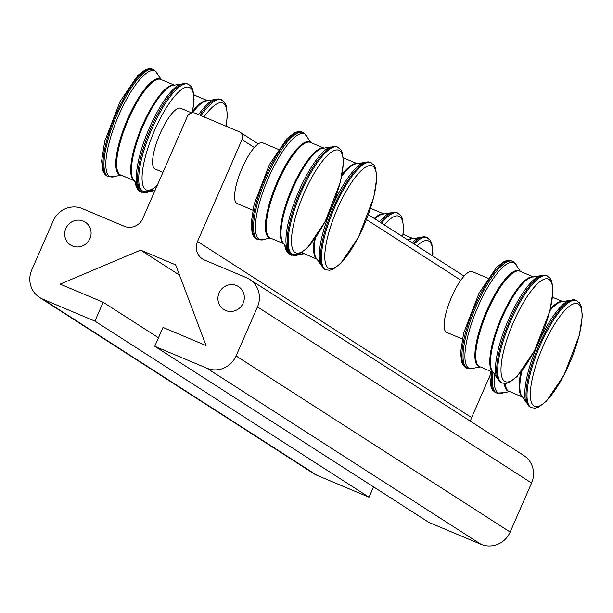 <?xml version="1.0" encoding="UTF-8"?>
<svg xmlns="http://www.w3.org/2000/svg" width="613" height="613" viewBox="0 0 613 613"><rect width="100%" height="100%" fill="white"/><g stroke="black" fill="none" stroke-linecap="round" stroke-linejoin="round"><path stroke-width="0.92" d="M487.879 278.202L472.225 271.613A32.972 9.18 112.8 0 0 460.846 280.202A32.972 9.18 -67.2 0 0 446.279 311.933A32.972 9.18 -67.2 0 0 446.647 332.392L462.294 338.974M373.555 486.852L369.034 497.212L94.923 321.105L42.757 299.144A22.666 21.746 122.7 0 1 39.569 297.466A22.666 21.746 122.7 0 1 31.753 269.95L53.185 220.91A22.666 21.746 122.7 0 1 82.311 208.604L124.263 226.266A14.421 13.838 -57.3 0 0 142.806 218.435L187.302 116.577A6.184 5.931 122.7 0 1 195.248 113.229L239.024 131.649A6.184 5.931 122.7 0 1 242.028 139.611L197.524 241.468A14.421 13.838 -57.3 0 0 202.497 258.977A14.421 13.838 -57.3 0 0 204.527 260.042L246.48 277.704A22.666 21.746 122.7 0 1 249.667 279.382A22.666 21.746 122.7 0 1 257.483 306.898L236.059 355.938A22.666 21.746 122.7 0 1 206.926 368.237L154.76 346.284L428.862 522.391L481.029 544.344A22.666 21.746 -57.3 0 0 510.162 532.046L531.586 483.006A22.666 21.746 -57.3 0 0 523.77 455.49L249.667 279.382M278.363 149.388L262.709 142.806A32.972 9.18 112.8 0 0 254.357 147.534A32.972 9.18 -67.2 0 0 237.622 180.161A32.972 9.18 -67.2 0 0 237.131 203.577L252.786 210.167M162.935 172.353L155.12 169.058A32.972 9.18 -67.2 0 1 159.449 135.113A32.972 9.18 -67.2 0 1 180.697 108.286L191.708 112.915M39.569 297.466L313.672 473.573A22.666 21.746 -57.3 0 0 316.86 475.251L369.034 497.212M470.554 421.292A14.421 13.838 122.7 0 1 471.627 417.576L490.002 375.524M94.923 321.105L103.168 302.24L60.12 284.118L140.622 250.119L175.647 264.862L206.045 345.54L162.997 327.419L154.76 346.284M65.859 228.48A13.601 13.049 122.7 0 1 85.245 222.105A13.601 13.049 122.7 0 1 88.87 240.595A13.601 13.049 122.7 0 1 70.541 244.985A13.601 13.049 122.7 0 1 65.859 228.48M243.162 303.098A13.601 13.049 122.7 0 1 223.768 309.473A13.601 13.049 122.7 0 1 219.079 292.968A13.601 13.049 122.7 0 1 238.472 286.593A13.601 13.049 122.7 0 1 243.162 303.098M103.168 302.24L158.476 337.771M140.622 250.119L179.502 275.099M496.622 377.393L501.135 382.596A58.105 16.183 112.8 0 1 508.759 322.76A58.105 16.183 112.8 0 1 546.214 275.482L539.34 275.888A57.407 15.984 112.8 0 0 507.418 322.177A57.407 15.984 112.8 0 0 496.614 377.378L493.143 372.267M539.34 275.888L533.241 276.984A52.005 14.482 112.8 0 0 501.334 319.595A52.005 14.482 112.8 0 0 493.128 372.252M547.907 276.264A58.105 16.183 112.8 0 0 547.21 275.896A58.105 16.183 112.8 0 0 509.755 323.181A58.105 16.183 112.8 0 0 502.124 383.018L505.802 383.508L509.288 382.474L517.035 376.551L534.636 350.513L549.938 310.783L553.003 291.236L551.861 281.49L550.114 278.164L546.214 275.482M549.102 279.451A55.637 15.494 112.8 0 0 504.284 348.49A55.637 15.494 112.8 0 0 527.172 363.195A55.637 15.494 112.8 0 0 549.102 279.451M466.37 367.969L463.459 365.7L461.719 362.375L460.578 352.628L463.643 333.081L478.945 293.351L496.545 267.314L504.292 261.391L507.779 260.356L511.457 260.847A58.105 16.183 112.8 0 0 474.002 308.132A58.105 16.183 112.8 0 0 466.37 367.969L467.512 368.444A58.105 16.183 112.8 0 1 475.136 308.607A58.105 16.183 112.8 0 1 512.591 261.33L513.64 261.881L517.104 266.532A57.407 15.984 112.8 0 0 514.537 262.985A57.407 15.984 112.8 0 0 474.309 315.657A57.407 15.984 112.8 0 0 474.385 368.038L467.512 368.444M513.288 261.697A58.105 16.183 112.8 0 0 512.591 261.33L511.457 260.847M520.222 271.337A52.005 14.482 112.8 0 0 519.855 271.069A52.005 14.482 112.8 0 0 485.404 313.795A52.005 14.482 112.8 0 0 480.002 366.903M533.655 276.992L519.947 271.222A51.844 14.436 112.8 0 0 486.515 313.435A51.844 14.436 112.8 0 0 479.741 366.796M533.594 276.992A51.844 14.436 112.8 0 0 500.583 319.319A51.844 14.436 112.8 0 0 493.388 372.512M402.626 236.656A55.637 15.494 112.8 0 0 399.676 216.558A55.637 15.494 112.8 0 0 384.305 224.887M380.543 222.473A58.105 16.183 112.8 0 1 396.642 212.527L389.761 212.941A57.407 15.984 112.8 0 0 379.439 221.76M389.761 212.941L383.661 214.037A52.005 14.482 112.8 0 0 374.918 218.864M398.473 213.37A58.105 16.183 112.8 0 0 397.776 213.002A58.105 16.183 112.8 0 0 381.547 223.117M370.643 208.382A52.005 14.482 112.8 0 0 370.589 208.336L384.075 214.037M384.014 214.037A51.844 14.436 112.8 0 0 374.321 218.473M320.407 264.18L324.921 269.383A58.105 16.183 112.8 0 1 332.553 209.546A58.105 16.183 112.8 0 1 370.007 162.269L363.134 162.675A57.407 15.984 112.8 0 0 331.212 208.964A57.407 15.984 112.8 0 0 320.407 264.172L316.929 259.054M363.134 162.675L357.034 163.771A52.005 14.482 112.8 0 0 341.748 176.176M315.343 238.082A52.005 14.482 112.8 0 0 316.913 259.038M371.693 163.05A58.105 16.183 112.8 0 0 370.995 162.683A58.105 16.183 112.8 0 0 333.541 209.968A58.105 16.183 112.8 0 0 325.917 269.804L329.595 270.295L333.081 269.26L340.82 263.337L358.429 237.3L373.723 197.57L376.788 178.023L375.654 168.276L373.907 164.951L370.007 162.269M372.896 166.238A55.637 15.494 112.8 0 0 328.078 235.277A55.637 15.494 112.8 0 0 350.965 249.981A55.637 15.494 112.8 0 0 372.896 166.238M285.857 246.173A58.105 16.183 112.8 0 0 290.164 254.755L291.298 255.23A58.105 16.183 112.8 0 1 287.451 249.414M290.968 253.468A57.407 15.984 112.8 0 0 298.179 254.824L291.298 255.23M344.016 158.123A52.005 14.482 112.8 0 0 343.648 157.863A52.005 14.482 112.8 0 0 343.349 157.687M301.55 252.694A52.005 14.482 112.8 0 0 303.787 253.698M357.44 163.778L343.74 158.008A51.844 14.436 112.8 0 0 343.364 157.87M301.956 252.441A51.844 14.436 112.8 0 0 303.535 253.583M357.387 163.778A51.844 14.436 112.8 0 0 342.085 174.475M314.331 239.507A51.844 14.436 112.8 0 0 317.182 259.307M225.982 126.163A55.637 15.494 112.8 0 0 223.461 103.344A55.637 15.494 112.8 0 0 203.999 116.907M199.861 115.167A58.105 16.183 112.8 0 1 220.427 99.314L213.554 99.727A57.407 15.984 112.8 0 0 198.566 114.623M213.554 99.727L207.455 100.823A52.005 14.482 112.8 0 0 192.49 112.8M222.266 100.164A58.105 16.183 112.8 0 0 221.569 99.796A58.105 16.183 112.8 0 0 201.003 115.65M136.454 183.479A58.105 16.183 112.8 0 0 140.729 191.861L141.726 192.283A58.105 16.183 112.8 0 1 137.871 186.459M141.388 190.513A57.407 15.984 112.8 0 0 148.599 191.869L141.726 192.283M194.436 95.168A52.005 14.482 112.8 0 0 194.068 94.908A52.005 14.482 112.8 0 0 193.923 94.816M152.078 189.831A52.005 14.482 112.8 0 0 154.215 190.743M207.868 100.823L194.16 95.053A51.844 14.436 112.8 0 0 193.938 94.969M152.468 189.586A51.844 14.436 112.8 0 0 153.955 190.635L148.599 191.869M207.807 100.823A51.844 14.436 112.8 0 0 192.712 111.259M525.969 402.044L530.483 407.247A58.105 16.183 112.8 0 1 538.107 347.418A58.105 16.183 112.8 0 1 575.561 300.132L568.688 300.546A57.407 15.984 112.8 0 0 536.766 346.835A57.407 15.984 112.8 0 0 525.962 402.036L522.491 396.918M568.688 300.546L562.588 301.642A52.005 14.482 112.8 0 0 549.968 310.653M521.931 370.88A52.005 14.482 112.8 0 0 522.475 396.902M577.254 300.922A58.105 16.183 112.8 0 0 576.557 300.554A58.105 16.183 112.8 0 0 539.103 347.832A58.105 16.183 112.8 0 0 531.471 407.668L535.149 408.158L538.635 407.124L546.382 401.201L563.983 375.164L579.285 335.441L582.35 315.887L581.208 306.148L579.469 302.822L575.561 300.132M578.45 304.102A55.637 15.494 112.8 0 0 533.632 373.141A55.637 15.494 112.8 0 0 556.527 387.845A55.637 15.494 112.8 0 0 578.45 304.102M491.856 371.899A58.105 16.183 112.8 0 0 495.718 392.619L496.859 393.102A58.105 16.183 112.8 0 1 492.99 372.375M494.668 373.991A57.407 15.984 112.8 0 0 503.733 392.688L496.859 393.102M504.376 383.539A52.005 14.482 112.8 0 0 509.349 391.561M505.212 383.554A51.844 14.436 112.8 0 0 509.089 391.454M562.941 301.642A51.844 14.436 112.8 0 0 550.359 309.067M520.828 372.267A51.844 14.436 112.8 0 0 522.736 397.17M413.185 243.445A58.105 16.183 112.8 0 1 425.989 237.177L419.108 237.591A57.407 15.984 112.8 0 0 412.135 242.771M419.108 237.591L413.016 238.687A52.005 14.482 112.8 0 0 408.296 240.304M427.82 238.028A58.105 16.183 112.8 0 0 427.123 237.66A58.105 16.183 112.8 0 0 414.173 244.081M432.54 255.882A55.637 15.494 112.8 0 0 429.023 241.215A55.637 15.494 112.8 0 0 417.032 245.92M413.369 238.687A51.844 14.436 112.8 0 0 407.752 239.951M329.825 147.082A57.407 15.984 112.8 0 0 297.903 193.363A57.407 15.984 112.8 0 0 287.099 248.571L283.627 243.453A52.005 14.482 112.8 0 1 291.819 190.789A52.005 14.482 112.8 0 1 323.725 148.177L329.825 147.082L336.706 146.668A58.105 16.183 112.8 0 0 299.244 193.953A58.105 16.183 112.8 0 0 291.619 253.782L287.106 248.579M338.391 147.457A58.105 16.183 112.8 0 0 337.694 147.089A58.105 16.183 112.8 0 0 300.24 194.367A58.105 16.183 112.8 0 0 292.608 254.203L296.294 254.694L299.772 253.659L307.519 247.736L325.12 221.699L340.422 181.969L343.487 162.422L342.345 152.683L340.606 149.35L336.706 146.668M339.594 150.637A55.637 15.494 112.8 0 0 294.769 219.676A55.637 15.494 112.8 0 0 317.664 234.381A55.637 15.494 112.8 0 0 339.594 150.637M256.862 239.154L253.951 236.886L252.204 233.561L251.062 223.822L254.134 204.267L269.429 164.545L287.037 138.5L294.776 132.577L298.263 131.542L301.941 132.04A58.105 16.183 112.8 0 0 264.487 179.318A58.105 16.183 112.8 0 0 256.862 239.154L257.996 239.637A58.105 16.183 112.8 0 1 265.621 179.801A58.105 16.183 112.8 0 1 303.083 132.515L304.125 133.067L307.596 137.718A57.407 15.984 112.8 0 0 305.021 134.17A57.407 15.984 112.8 0 0 264.793 186.85A57.407 15.984 112.8 0 0 264.87 239.223L257.996 239.637M303.78 132.883A58.105 16.183 112.8 0 0 303.083 132.515L301.941 132.04M310.707 142.523A52.005 14.482 112.8 0 0 310.339 142.262A52.005 14.482 112.8 0 0 275.888 184.98A52.005 14.482 112.8 0 0 270.486 238.097M324.139 148.177L310.439 142.408A51.844 14.436 112.8 0 0 277.007 184.628A51.844 14.436 112.8 0 0 270.226 237.99L264.87 239.223M324.078 148.177A51.844 14.436 112.8 0 0 291.068 190.505A51.844 14.436 112.8 0 0 283.873 243.706M137.527 185.632L142.04 190.835A58.105 16.183 112.8 0 1 149.672 130.998A58.105 16.183 112.8 0 1 187.126 83.713L180.253 84.127A57.407 15.984 112.8 0 0 148.331 130.416A57.407 15.984 112.8 0 0 137.527 185.616L134.048 180.506M180.253 84.127L174.153 85.222A52.005 14.482 112.8 0 0 142.247 127.833A52.005 14.482 112.8 0 0 134.032 180.483M188.957 84.563A58.105 16.183 112.8 0 0 188.26 84.196A58.105 16.183 112.8 0 0 150.806 131.473A58.105 16.183 112.8 0 0 143.181 191.31L146.859 191.808L150.346 190.773L157.012 185.908M192.26 112.823A55.637 15.494 112.8 0 0 190.16 87.743A55.637 15.494 112.8 0 0 148.599 145.948A55.637 15.494 112.8 0 0 157.319 185.21M107.428 176.26L104.517 174L102.777 170.667L101.635 160.928L104.7 141.381L120.002 101.651L137.603 75.614L145.35 69.69L148.829 68.656L152.507 69.146A58.105 16.183 112.8 0 0 115.052 116.432A58.105 16.183 112.8 0 0 107.428 176.26L108.417 176.682A58.105 16.183 112.8 0 1 116.049 116.845A58.105 16.183 112.8 0 1 153.503 69.568L154.545 70.112L158.016 74.771A57.407 15.984 112.8 0 0 155.449 71.215A57.407 15.984 112.8 0 0 115.213 123.895A57.407 15.984 112.8 0 0 115.298 176.268L108.417 176.682M154.2 69.936A58.105 16.183 112.8 0 0 153.503 69.568L152.507 69.146M161.135 79.575A52.005 14.482 112.8 0 0 160.767 79.307A52.005 14.482 112.8 0 0 126.309 122.025A52.005 14.482 112.8 0 0 120.907 175.142M174.559 85.222L160.859 79.46A51.844 14.436 112.8 0 0 127.427 121.673A51.844 14.436 112.8 0 0 120.654 175.034M174.506 85.222A51.844 14.436 112.8 0 0 141.488 127.558A51.844 14.436 112.8 0 0 134.301 180.751M257.483 306.898L531.586 483.006M206.926 368.237L481.029 544.344M510.162 532.046L236.059 355.938M316.86 475.251L42.757 299.144M471.627 417.576L197.524 241.468M366.497 219.584L460.846 280.202M242.028 139.611L254.357 147.534M501.135 382.596L502.124 383.018M493.427 372.558L480.485 366.942L474.385 368.038M520.583 271.659L517.104 266.532M396.642 212.527L400.687 215.27L402.427 218.603L403.569 228.343L402.779 236.764M324.921 269.383L325.917 269.804M284.532 244.418L285.512 249.162L287.252 252.487L290.164 254.755M317.22 259.345L304.278 253.728L298.179 254.824M344.085 158.154L343.311 157.296M220.427 99.314L224.481 102.064L226.22 105.39L227.362 115.129L226.136 126.224M135.113 181.655L136.078 186.268L137.825 189.593L140.729 191.861M194.513 95.199L193.892 94.532M153.94 190.628L154.798 190.988M530.483 407.247L531.471 407.668M490.385 371.279L489.925 377.286L491.067 387.025L492.814 390.351L495.718 392.619M522.782 397.209L509.832 391.592L503.733 392.688M552.543 297.244L563.002 301.642M425.989 237.177L430.035 239.928L431.782 243.254L432.916 252.993L432.755 256.019M403.109 234.35L413.423 238.687M291.619 253.782L292.608 254.203M311.075 142.844L307.596 137.718M270.21 237.982L283.919 243.744M142.04 190.835L143.181 191.31M187.126 83.713L191.172 86.464L192.919 89.789L194.06 99.528L192.413 112.8M134.339 180.797L121.397 175.172L115.298 176.268M161.495 79.897L158.016 74.771M464.064 276.134L368.382 214.665M258.265 143.909L239.898 132.109"/></g></svg>
